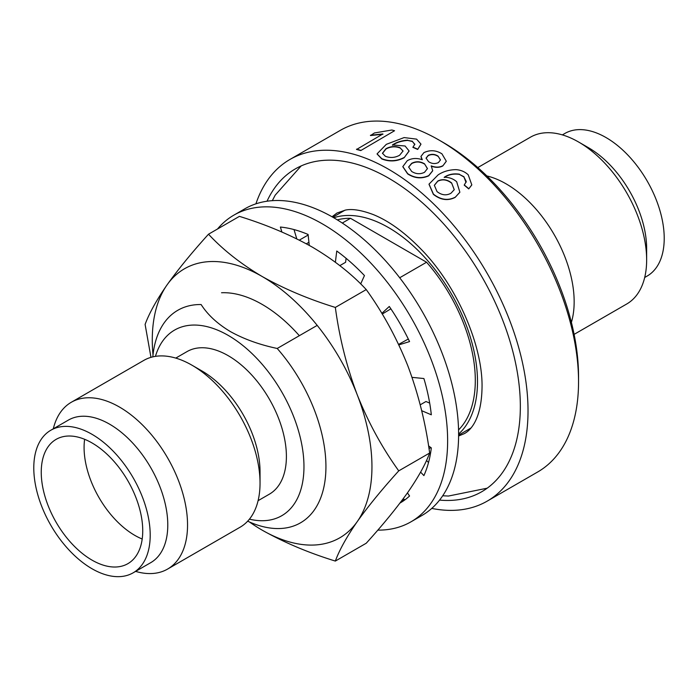 <?xml version="1.0" encoding="UTF-8"?>
<svg xmlns="http://www.w3.org/2000/svg" width="698" height="698" viewBox="0 0 698 698"><rect width="100%" height="100%" fill="white"/><g stroke="black" fill="none" stroke-linecap="round" stroke-linejoin="round"><path stroke-width="1.05" d="M155.436 356.364A107.178 61.878 60 0 1 228.185 335.38A107.178 61.878 60 0 1 303.202 453.813A107.178 61.878 60 0 1 249.422 519.155M317.197 325.381L277.211 348.468A122.708 70.847 60 0 1 300.524 522.819A122.708 70.847 60 0 1 247.677 521.17M277.211 348.468C259.595 344.742 243.977 339.115 230.384 331.576C217.453 323.828 207.699 314.815 201.12 304.537A122.708 70.847 60 0 0 177.816 310.278A122.708 70.847 60 0 0 152.818 356.87M333.731 217.75A125.814 72.636 60 0 1 388.542 227.583A125.814 72.636 60 0 1 468.506 331.471A125.814 72.636 60 0 1 458.612 434.06M53.301 428.799A96.307 55.604 60 0 1 71.301 402.266L143.788 360.412A96.307 55.604 60 0 1 191.941 365.185L201.827 370.891A82.32 47.525 60 0 1 260.04 471.717L260.04 483.129A96.307 55.604 60 0 1 240.095 527.217L167.599 569.071A96.307 55.604 60 0 1 135.63 571.392M258.086 500.684L269.349 494.184A82.32 47.525 -120 0 0 281.966 428.214A82.32 47.525 -120 0 0 228.185 355.675A82.32 47.525 -120 0 0 187.02 351.6L175.765 358.1M201.827 370.891L191.941 365.185A96.307 55.604 60 0 1 260.04 483.129M267.02 201.233A186.392 107.614 60 0 1 295.341 168.89A186.392 107.614 60 0 1 388.542 178.121A186.392 107.614 60 0 1 510.308 342.369A186.392 107.614 60 0 1 481.733 491.732A186.392 107.614 60 0 1 439.566 500.091M71.301 402.266A96.307 55.604 60 0 1 119.454 407.039A96.307 55.604 60 0 1 182.361 491.898A96.307 55.604 60 0 1 167.599 569.071M50.832 430.23L68.404 420.083A82.32 47.525 60 0 1 109.569 424.157A82.32 47.525 60 0 1 163.349 496.706A82.32 47.525 60 0 1 150.724 562.667L133.152 572.814A82.32 47.525 60 0 1 91.996 568.739A82.32 47.525 60 0 1 38.215 496.191A82.32 47.525 60 0 1 50.832 430.23A82.32 47.525 60 0 1 91.996 434.304A82.32 47.525 60 0 1 145.769 506.844A82.32 47.525 60 0 1 133.152 572.814M446.275 161.325L442.785 165.967C439.347 167.747 435.473 167.79 431.181 166.107M432.681 170.809L428.72 175.826C421.592 179.02 414.577 178.374 407.684 173.907L402.816 166.726M422.037 159.65L420.964 156.544M466.02 182.475L463.952 177.004L459.389 174.387C453.403 173.549 448.343 174.587 444.198 177.519M459.825 192.308L455.113 197.412C447.863 201.068 440.613 200.047 433.371 194.358L429 184.263M471.752 185.005L468.733 188.905L464.205 185.127L466.185 181.698M255.913 203.842A197.264 113.887 60 0 1 289.906 159.476A197.264 113.887 60 0 1 388.542 169.248A197.264 113.887 60 0 1 517.41 343.076A197.264 113.887 60 0 1 487.169 501.147A197.264 113.887 60 0 1 431.757 508.406M404.884 499.707A197.264 113.887 60 0 1 403.104 498.904M487.169 501.147L537.696 471.979A197.264 113.887 -120 0 0 578.546 381.675A197.264 113.887 -120 0 0 439.068 140.08A197.264 113.887 -120 0 0 439.059 140.08A197.264 113.887 -120 0 0 340.432 130.308L289.906 159.476M578.546 381.675L578.546 376.597A191.051 110.301 -120 0 0 443.457 142.61L439.068 140.08L443.457 142.61M84.624 439.295A71.763 41.435 -120 0 0 134.827 535.383A71.763 41.435 -120 0 0 142.2 539.013M91.996 442.925A71.763 41.435 -120 0 0 56.11 439.374A71.763 41.435 -120 0 0 45.108 496.88A71.763 41.435 -120 0 0 91.996 560.11A71.763 41.435 -120 0 0 127.874 563.67A71.763 41.435 -120 0 0 138.876 506.163A71.763 41.435 -120 0 0 91.996 442.925M571.392 322.363A96.307 55.604 -120 0 0 506.059 183.827A96.307 55.604 -120 0 0 486.855 175.931M574.105 334.377L626.699 304.014A96.307 55.604 -120 0 0 646.645 259.926A96.307 55.604 -120 0 0 578.555 141.982A96.307 55.604 -120 0 0 578.546 141.982A96.307 55.604 -120 0 0 530.401 137.209L477.807 167.572M646.645 259.926L646.645 248.514A82.32 47.525 -120 0 0 588.431 147.688L578.546 141.982L588.431 147.688M644.699 277.481L647.168 276.05A82.32 47.525 -120 0 0 659.785 210.081A82.32 47.525 -120 0 0 606.004 137.541A82.32 47.525 -120 0 0 564.848 133.466L562.37 134.888M458.56 429.907A122.708 70.847 -120 0 0 426.583 262.23L399.692 277.76M306.343 243.794L308.926 242.302M342.273 223.046L350.492 218.299A122.708 70.847 -120 0 0 337.291 219.879M350.492 218.299L426.583 262.23M414.821 144.547L412.422 141.519L407.737 140.42C401.682 140.856 396.595 142.453 392.459 145.228M409.089 151.108L404.098 157.774C396.787 161.526 389.362 161.919 381.832 158.961L377.095 154.022M420.955 144.216L417.683 149.442L412.911 147.357L414.804 144.137M382.94 134.234L370.507 135.552L374.442 132.96L391.848 130.011A197.578 114.071 60 0 1 394.553 130.744L360.753 150.576A197.264 113.887 60 0 0 356.565 149.468L382.879 133.955L370.437 135.272M394.553 130.744L360.753 150.576M356.504 149.18A197.578 114.071 60 0 1 360.7 150.288M414.804 144.285L412.422 141.519M412.396 141.258L407.737 140.42M407.711 140.15C401.629 140.595 396.534 142.191 392.433 144.957L405.076 145.995L409.089 150.951L404.098 157.774M404.09 157.521C396.787 161.264 389.362 161.657 381.806 158.699L381.832 158.961M381.806 158.699L377.068 153.883L386.317 144.338L404.116 137.576L416.584 139.138L420.955 144.093L417.683 149.442M417.683 149.18L412.902 147.095M385.383 156.282C390.252 158.141 394.998 157.792 399.614 155.244L403.051 150.995L399.971 147.688C395.312 145.917 390.653 146.248 385.994 148.674L382.452 153.255L385.383 156.282M403.06 151.126L399.971 147.688M399.989 147.959C395.338 146.187 390.679 146.519 386.029 148.944L385.994 148.674M386.029 148.944L382.469 153.394M442.829 165.74C439.382 167.511 435.508 167.555 431.216 165.871L432.699 170.696L428.755 175.591C421.636 178.784 414.621 178.138 407.702 173.662L402.825 166.595L407.257 160.706C411.768 158.132 416.776 157.809 422.29 159.746L420.964 156.422L423.904 152.635C430.055 149.756 436.067 150.157 441.93 153.83L446.292 161.212L442.785 165.967M428.572 161.666C431.765 163.812 435.046 164.117 438.414 162.59L440.473 159.903L438.082 156.125C434.88 154.057 431.6 153.796 428.232 155.357L426.059 158.114L428.572 161.666M411.646 171.429C415.912 174.142 420.205 174.43 424.524 172.301L427.455 168.584L424.532 163.821C420.257 161.273 415.973 161.107 411.68 163.323L408.635 167.005L411.646 171.429M427.438 168.707L424.532 163.821M424.515 164.065C420.248 161.517 415.964 161.36 411.672 163.576L411.68 163.323M411.672 163.576L408.635 167.127M440.455 160.034L438.082 156.125M438.065 156.369C434.871 154.302 431.591 154.049 428.214 155.602L428.232 155.357M428.214 155.602L426.05 158.245M466.255 181.497L463.952 177.004M464.022 176.795L459.389 174.387M459.45 174.177C453.43 173.331 448.36 174.378 444.242 177.292C449.076 177.231 453.22 178.705 456.675 181.733L459.86 192.212L455.113 197.412M455.192 197.22C447.942 200.876 440.691 199.846 433.441 194.149L433.371 194.358M433.441 194.149L429.026 184.124L438.17 174.84C443.221 171.499 449.146 169.771 455.942 169.64C460.776 169.972 464.859 171.682 468.201 174.788L471.804 184.865L468.733 188.905M468.803 188.713L464.275 184.926M437.027 191.601C441.721 195.231 446.362 195.78 450.96 193.25L454.258 189.699L451.615 182.937C447.086 179.377 442.48 178.732 437.812 181.009L434.348 185.275L437.027 191.601M454.241 189.751L451.615 182.937M451.554 183.146C447.025 179.587 442.427 178.95 437.759 181.227L437.812 181.009M437.759 181.227L434.322 185.398M377.81 530.122A177.074 102.231 -120 0 0 410.956 521.834L421.941 515.49A177.074 102.231 -120 0 0 449.084 373.596A177.074 102.231 -120 0 0 333.408 217.558A177.074 102.231 -120 0 0 244.876 208.789L233.891 215.132A177.074 102.231 -120 0 0 217.497 229.023M410.956 521.834A177.074 102.231 -120 0 0 438.1 379.939A177.074 102.231 -120 0 0 322.424 223.901A177.074 102.231 -120 0 0 233.891 215.132M281.87 232.015L280.395 227.042A155.322 89.676 60 0 1 308.088 234.467L309.258 245.391M335.389 262.239L336.759 251.018A155.322 89.676 60 0 1 364.452 275.579L360.674 283.938M381.832 313.385L389.283 306.466A155.322 89.676 60 0 1 409.56 341.584L398.828 344.899M412.038 377.356L423.895 378.534A155.322 89.676 60 0 1 431.32 414.795L421.653 410.686M428.572 445.9L431.32 447.907A155.322 89.676 60 0 1 423.895 475.6L420.606 472.127M407.449 492.901L409.56 495.999A155.322 89.676 60 0 1 400.085 502.996A155.322 89.676 60 0 1 399.971 503.066M401.586 500.937A155.322 89.676 -120 0 0 405.381 499.489M428.52 462.547L426.522 460.436M429.68 403.086L425.963 401.507L420.205 404.831M408.313 339.019L398.602 344.402M382.234 314.048L390.88 308.83M339.839 265.624L345.597 262.3L346.086 258.295M296.772 238.864L294.015 229.572M221.536 292.75A121.155 69.948 60 0 1 262.116 304.38L262.116 304.38A121.155 69.948 60 0 1 299.337 335.694M249.465 521.982A155.322 89.676 -120 0 0 262.116 530.122A155.322 89.676 -120 0 0 357.236 521.633A155.322 89.676 -120 0 0 357.236 394.806A155.322 89.676 -120 0 0 262.116 276.478A155.322 89.676 -120 0 0 166.997 284.976A155.322 89.676 -120 0 0 153.01 354.916M262.116 530.122C283.999 542.433 308.403 552.746 335.337 561.07C339.411 549.98 346.714 536.832 357.236 521.633C368.308 506.102 382.155 489.176 398.75 470.862C382.155 447.828 368.308 422.482 357.236 394.806C346.714 366.808 339.411 337.684 335.337 307.425C308.403 299.102 283.999 288.789 262.116 276.478C240.793 263.844 222.924 249.753 208.51 234.205C191.915 252.528 178.077 269.445 166.997 284.976C156.474 300.175 149.18 313.323 145.105 324.413L150.969 357.359M208.51 234.205L239.414 216.363C266.348 224.686 290.761 234.999 312.634 247.31C333.958 259.944 351.827 274.035 366.241 289.583L335.337 307.425M398.75 470.862L429.654 453.019C425.571 422.761 418.276 393.628 407.754 365.639C396.673 337.963 382.836 312.608 366.241 289.583M335.337 561.07L366.241 543.227C382.836 524.913 396.673 507.987 407.754 492.456C418.276 477.258 425.571 464.109 429.654 453.019M470.871 428.057L458.612 435.133M429 448.64L430.858 447.566M299.32 240.129L308.15 235.034M345.056 210.142L332.798 217.218M458.612 435.988L464.301 433.641C471.141 430.09 481.524 418.468 482.039 387.346C482.85 346.06 457.251 286.075 421.173 249.308C404.657 232.321 388.611 220.716 373.046 214.495C361.459 210.159 352.316 208.676 345.606 210.046L336.942 213.03L332.056 216.79M301.143 165.941L275.204 195.135L272.325 200.666M442.707 495.772L448.456 496.042L487.187 488.19"/></g></svg>
